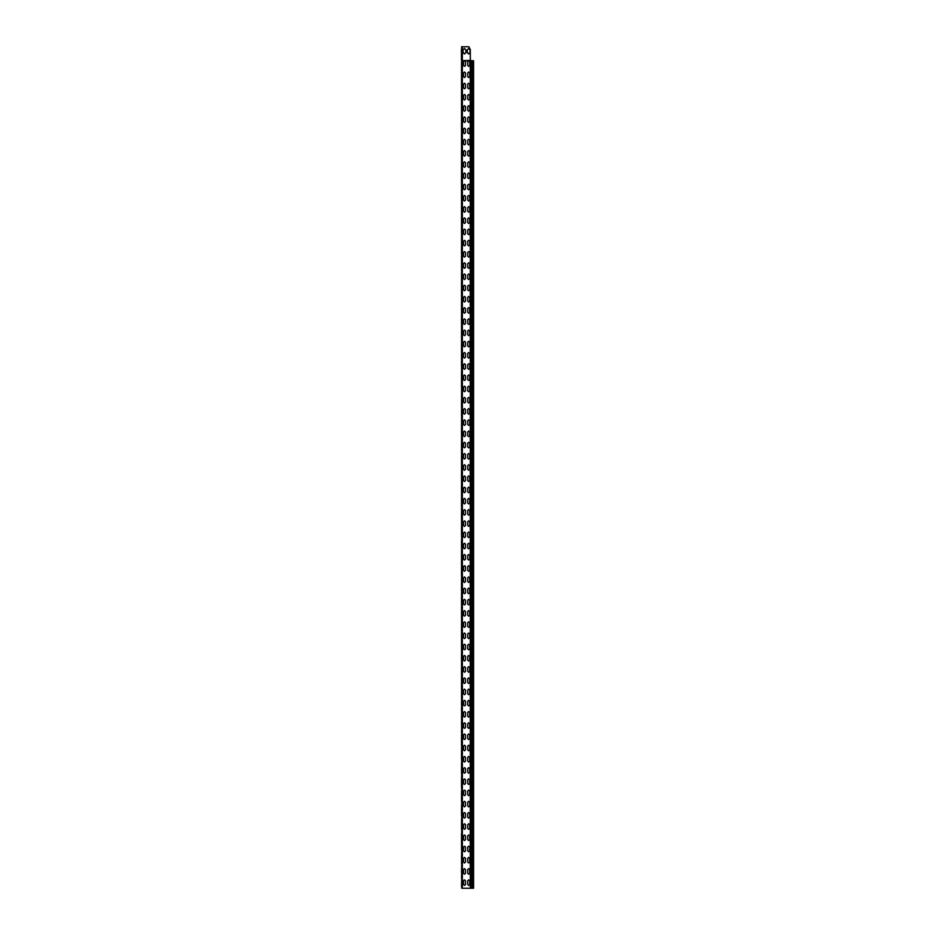 <?xml version="1.0" encoding="UTF-8"?>
<svg xmlns="http://www.w3.org/2000/svg" width="935" height="935" viewBox="0 0 935 935"><rect width="100%" height="100%" fill="white"/><g stroke="black" fill="none" stroke-linecap="round" stroke-linejoin="round"><path stroke-width="1.4" d="M461.469 60.611L470.352 60.378L470.352 888.25L461.82 888.25L461.586 63.299M461.82 884.744L461.586 624.299M461.586 848.699L461.586 835.656M461.586 829.625L461.586 821.631M461.586 815.601L461.586 807.606M461.586 801.576L461.586 793.581M461.586 787.551L461.586 779.556M461.586 773.525L461.586 765.531M461.586 759.5L461.586 751.506M461.586 745.476L461.586 737.481M461.586 689.375L461.586 681.381M461.586 675.351L461.586 667.356M461.586 661.326L461.586 653.331M461.586 647.301L461.586 639.306M461.586 633.275L461.586 625.281M461.586 619.25L461.586 610.274M461.82 618.269L461.586 611.256M461.586 605.226L461.586 596.25M461.82 604.244L461.586 597.231M461.586 591.2L461.586 582.225M461.82 590.219L461.586 583.206M461.586 577.175L461.586 554.174M461.82 576.194L461.586 569.181M461.82 562.169L461.82 566.598M461.82 548.144L461.586 540.149M461.586 535.1L461.586 526.125M461.82 534.119L461.586 527.106M461.586 521.075L461.586 512.1M461.82 520.094L461.586 513.081M461.586 507.05L461.586 498.075M461.82 506.069L461.586 499.056M461.586 493.025L461.586 484.05M461.82 492.044L461.586 485.031M461.586 479L461.586 470.024M461.82 478.019L461.586 471.006M461.586 464.975L461.586 456M461.82 463.994L461.586 456.981M461.586 450.95L461.586 441.975M461.82 449.969L461.586 442.956M461.586 436.925L461.586 427.95M461.82 435.944L461.586 428.931M461.82 421.919L461.586 413.925M461.82 407.894L461.586 399.899M461.82 393.869L461.586 385.875M461.586 380.825L461.586 371.85M461.82 379.844L461.586 372.831M461.586 366.8L461.586 357.825M461.82 365.819L461.586 358.806M461.586 352.775L461.586 343.8M461.82 351.794L461.586 344.781M461.586 338.75L461.586 329.774M461.82 337.769L461.586 330.756M461.586 324.725L461.586 315.75M461.82 323.744L461.586 316.731M461.586 310.7L461.586 301.725M461.82 309.719L461.586 302.706M461.586 296.675L461.586 273.674M461.82 295.694L461.586 288.681M461.586 282.65L461.586 274.656M461.82 267.644L461.586 259.649M461.82 253.619L461.586 245.624M461.82 239.594L461.586 231.599M461.586 226.55L461.586 217.575M461.82 225.569L461.586 218.556M461.586 212.525L461.586 203.549M461.82 211.544L461.586 204.531M461.586 198.5L461.586 189.524M461.82 197.519L461.586 190.506M461.586 184.476L461.586 175.499M461.82 183.494L461.586 176.481M461.586 170.451L461.586 161.474M461.82 169.469L461.586 162.456M461.586 156.425L461.586 147.45M461.82 155.444L461.586 148.431M461.586 142.4L461.586 133.424M461.82 141.419L461.586 134.406M461.82 127.394L461.586 119.399M461.586 129.591L461.586 120.381M461.82 120.381L461.586 105.374M461.82 134.406L461.586 62.084M461.586 86.3L461.82 75.723M461.586 72.276L461.633 59.548M461.399 49.274L461.633 59.852M461.633 47.977L461.633 50.256M461.399 50.256L461.399 58.251M461.551 65.263L461.551 66.443M470.352 60.494L473.472 60.775M473.472 888.25L470.352 888.25M462.381 46.75L462.381 60.658L461.761 60.658L461.633 46.75L468.949 46.75L470.352 49.555L470.352 60.378L470.352 49.555M461.82 877.731L461.586 884.744M461.82 870.719L461.586 877.731M461.586 886.941L461.82 875.148M461.82 863.706L461.586 870.719M461.82 856.694L461.586 863.706M461.586 872.916L461.82 861.123M461.82 849.681L461.586 856.694M461.82 842.669L461.586 849.681M461.586 858.891L461.82 847.098M461.82 835.656L461.82 833.073M461.586 844.866L461.586 833.459M461.82 821.631L461.82 819.048M461.82 828.644L461.586 819.434M461.82 807.606L461.82 805.023M461.82 814.619L461.586 805.409M461.82 793.581L461.82 790.998M461.82 800.594L461.586 791.384M461.82 779.556L461.82 776.973M461.82 786.569L461.586 777.359M461.82 765.531L461.82 762.948M461.82 772.544L461.586 763.334M461.82 751.506L461.82 748.923M461.82 758.519L461.586 749.309M461.82 737.481L461.82 734.898M461.82 744.494L461.586 735.284M461.586 732.666L461.586 730.469M461.82 730.469L461.586 723.456M461.82 723.456L461.82 720.873M461.82 733.052L461.586 721.259M461.586 718.641L461.586 716.444M461.82 716.444L461.586 709.431M461.82 709.431L461.82 706.848M461.82 719.027L461.586 707.234M461.586 704.616L461.586 702.419M461.82 702.419L461.586 695.406M461.82 695.406L461.82 692.823M461.82 705.002L461.586 693.209M461.82 681.381L461.82 678.798M461.82 688.394L461.586 679.184M461.82 667.356L461.82 664.773M461.82 674.369L461.586 665.159M461.82 653.331L461.82 650.748M461.82 660.344L461.586 651.134M461.82 639.306L461.82 636.723M461.82 646.319L461.586 637.109M461.82 625.281L461.82 622.698M461.82 632.294L461.586 620.466M461.82 611.256L461.82 608.673M461.82 620.852L461.586 606.441M461.82 597.231L461.82 594.648M461.82 606.827L461.586 592.416M461.82 583.206L461.82 580.623M461.82 592.802L461.586 578.391M461.82 569.181L461.82 552.573M461.82 578.777L461.82 564.752M461.82 555.156L461.586 562.169M461.82 541.131L461.586 555.156M461.586 541.131L461.586 548.144M461.82 527.106L461.82 524.523M461.82 536.702L461.586 522.291M461.82 513.081L461.82 510.498M461.82 522.677L461.586 508.266M461.82 499.056L461.82 496.473M461.82 508.652L461.586 494.241M461.82 485.031L461.82 482.448M461.82 494.627L461.586 480.216M461.82 471.006L461.82 468.423M461.82 480.602L461.586 466.191M461.82 456.981L461.82 454.398M461.82 466.577L461.586 452.166M461.82 442.956L461.82 440.373M461.82 452.552L461.586 438.141M461.82 428.931L461.82 426.348M461.82 438.527L461.586 424.116M461.82 414.906L461.586 421.919M461.82 400.881L461.586 414.906M461.82 424.502L461.82 412.323M461.586 400.881L461.586 407.894M461.82 386.856L461.586 393.869M461.82 372.831L461.586 386.856M461.82 396.452L461.82 384.273M461.82 370.248L461.586 368.016M461.82 358.806L461.82 356.223M461.82 368.402L461.586 353.991M461.82 344.781L461.82 342.198M461.82 354.377L461.586 339.966M461.82 330.756L461.82 328.173M461.82 340.352L461.586 325.941M461.82 316.731L461.82 314.148M461.82 326.327L461.586 311.916M461.82 302.706L461.82 300.123M461.82 312.302L461.586 297.891M461.82 288.681L461.82 286.098M461.82 298.277L461.82 272.073M461.82 274.656L461.586 269.841M461.82 281.669L461.82 284.252M461.82 260.631L461.586 267.644M461.82 246.606L461.586 260.631M461.82 270.227L461.82 258.048M461.586 246.606L461.586 253.619M461.82 232.581L461.586 239.594M461.82 218.556L461.586 232.581M461.82 242.177L461.82 229.998M461.82 215.973L461.586 213.741M461.82 204.531L461.82 201.948M461.82 214.127L461.586 199.716M461.82 190.506L461.82 187.923M461.82 200.102L461.586 185.691M461.82 176.481L461.82 173.898M461.82 186.077L461.586 171.666M461.82 162.456L461.82 159.873M461.82 172.052L461.586 157.641M461.82 148.431L461.82 145.848M461.82 158.027L461.586 143.616M461.82 144.002L461.82 131.823M461.586 115.566L461.82 103.773M461.586 101.541L461.586 99.344M461.82 92.331L461.82 89.748M461.82 99.344L461.82 101.927M461.82 78.306L461.82 85.319M461.82 64.281L461.82 71.294M461.399 57.269L461.598 47.755L461.656 61.897M461.633 57.269L461.399 59.466M470.504 60.752L462.381 60.658L464.485 60.775L465.466 61.757L465.466 65.403L464.485 66.385L463.503 65.403L463.503 61.757L464.485 60.775L465.466 61.757M461.761 60.658L462.381 60.775L462.381 888.25M463.503 880.817L464.485 879.835L465.466 880.817L465.466 884.463L464.485 885.445L463.503 884.463L463.503 880.817L464.485 879.835L465.466 880.817M467.71 880.817L468.692 879.835L469.674 880.817L469.674 884.463L468.692 885.445L467.71 884.463L467.71 880.817L468.692 879.835L469.674 880.817M469.674 884.463L468.692 885.445L467.71 884.463M465.466 884.463L464.485 885.445L463.503 884.463M463.503 869.597L464.485 868.615L465.466 869.597L465.466 873.243L464.485 874.225L463.503 873.243L463.503 869.597L464.485 868.615L465.466 869.597M467.71 869.597L468.692 868.615L469.674 869.597L469.674 873.243L468.692 874.225L467.71 873.243L467.71 869.597L468.692 868.615L469.674 869.597M469.674 873.243L468.692 874.225L467.71 873.243M465.466 873.243L464.485 874.225L463.503 873.243M463.503 858.377L464.485 857.395L465.466 858.377L465.466 862.023L464.485 863.005L463.503 862.023L463.503 858.377L464.485 857.395L465.466 858.377M467.71 858.377L468.692 857.395L469.674 858.377L469.674 862.023L468.692 863.005L467.71 862.023L467.71 858.377L468.692 857.395L469.674 858.377M469.674 862.023L468.692 863.005L467.71 862.023M465.466 862.023L464.485 863.005L463.503 862.023M463.503 847.157L464.485 846.175L465.466 847.157L465.466 850.803L464.485 851.785L463.503 850.803L463.503 847.157L464.485 846.175L465.466 847.157M467.71 847.157L468.692 846.175L469.674 847.157L469.674 850.803L468.692 851.785L467.71 850.803L467.71 847.157L468.692 846.175L469.674 847.157M469.674 850.803L468.692 851.785L467.71 850.803M465.466 850.803L464.485 851.785L463.503 850.803M463.503 835.937L464.485 834.955L465.466 835.937L465.466 839.583L464.485 840.565L463.503 839.583L463.503 835.937L464.485 834.955L465.466 835.937M467.71 835.937L468.692 834.955L469.674 835.937L469.674 839.583L468.692 840.565L467.71 839.583L467.71 835.937L468.692 834.955L469.674 835.937M469.674 839.583L468.692 840.565L467.71 839.583M465.466 839.583L464.485 840.565L463.503 839.583M463.503 824.717L464.485 823.735L465.466 824.717L465.466 828.363L464.485 829.345L463.503 828.363L463.503 824.717L464.485 823.735L465.466 824.717M467.71 824.717L468.692 823.735L469.674 824.717L469.674 828.363L468.692 829.345L467.71 828.363L467.71 824.717L468.692 823.735L469.674 824.717M469.674 828.363L468.692 829.345L467.71 828.363M465.466 828.363L464.485 829.345L463.503 828.363M463.503 813.497L464.485 812.515L465.466 813.497L465.466 817.143L464.485 818.125L463.503 817.143L463.503 813.497L464.485 812.515L465.466 813.497M467.71 813.497L468.692 812.515L469.674 813.497L469.674 817.143L468.692 818.125L467.71 817.143L467.71 813.497L468.692 812.515L469.674 813.497M469.674 817.143L468.692 818.125L467.71 817.143M465.466 817.143L464.485 818.125L463.503 817.143M463.503 802.277L464.485 801.295L465.466 802.277L465.466 805.923L464.485 806.905L463.503 805.923L463.503 802.277L464.485 801.295L465.466 802.277M467.71 802.277L468.692 801.295L469.674 802.277L469.674 805.923L468.692 806.905L467.71 805.923L467.71 802.277L468.692 801.295L469.674 802.277M469.674 805.923L468.692 806.905L467.71 805.923M465.466 805.923L464.485 806.905L463.503 805.923M463.503 791.057L464.485 790.075L465.466 791.057L465.466 794.703L464.485 795.685L463.503 794.703L463.503 791.057L464.485 790.075L465.466 791.057M467.71 791.057L468.692 790.075L469.674 791.057L469.674 794.703L468.692 795.685L467.71 794.703L467.71 791.057L468.692 790.075L469.674 791.057M469.674 794.703L468.692 795.685L467.71 794.703M465.466 794.703L464.485 795.685L463.503 794.703M463.503 779.837L464.485 778.855L465.466 779.837L465.466 783.483L464.485 784.465L463.503 783.483L463.503 779.837L464.485 778.855L465.466 779.837M467.71 779.837L468.692 778.855L469.674 779.837L469.674 783.483L468.692 784.465L467.71 783.483L467.71 779.837L468.692 778.855L469.674 779.837M469.674 783.483L468.692 784.465L467.71 783.483M465.466 783.483L464.485 784.465L463.503 783.483M463.503 768.617L464.485 767.635L465.466 768.617L465.466 772.263L464.485 773.245L463.503 772.263L463.503 768.617L464.485 767.635L465.466 768.617M467.71 768.617L468.692 767.635L469.674 768.617L469.674 772.263L468.692 773.245L467.71 772.263L467.71 768.617L468.692 767.635L469.674 768.617M469.674 772.263L468.692 773.245L467.71 772.263M465.466 772.263L464.485 773.245L463.503 772.263M463.503 757.397L464.485 756.415L465.466 757.397L465.466 761.043L464.485 762.025L463.503 761.043L463.503 757.397L464.485 756.415L465.466 757.397M467.71 757.397L468.692 756.415L469.674 757.397L469.674 761.043L468.692 762.025L467.71 761.043L467.71 757.397L468.692 756.415L469.674 757.397M469.674 761.043L468.692 762.025L467.71 761.043M465.466 761.043L464.485 762.025L463.503 761.043M463.503 746.177L464.485 745.195L465.466 746.177L465.466 749.823L464.485 750.805L463.503 749.823L463.503 746.177L464.485 745.195L465.466 746.177M467.71 746.177L468.692 745.195L469.674 746.177L469.674 749.823L468.692 750.805L467.71 749.823L467.71 746.177L468.692 745.195L469.674 746.177M469.674 749.823L468.692 750.805L467.71 749.823M465.466 749.823L464.485 750.805L463.503 749.823M463.503 734.957L464.485 733.975L465.466 734.957L465.466 738.603L464.485 739.585L463.503 738.603L463.503 734.957L464.485 733.975L465.466 734.957M467.71 734.957L468.692 733.975L469.674 734.957L469.674 738.603L468.692 739.585L467.71 738.603L467.71 734.957L468.692 733.975L469.674 734.957M469.674 738.603L468.692 739.585L467.71 738.603M465.466 738.603L464.485 739.585L463.503 738.603M463.503 723.737L464.485 722.755L465.466 723.737L465.466 727.383L464.485 728.365L463.503 727.383L463.503 723.737L464.485 722.755L465.466 723.737M467.71 723.737L468.692 722.755L469.674 723.737L469.674 727.383L468.692 728.365L467.71 727.383L467.71 723.737L468.692 722.755L469.674 723.737M469.674 727.383L468.692 728.365L467.71 727.383M465.466 727.383L464.485 728.365L463.503 727.383M463.503 712.517L464.485 711.535L465.466 712.517L465.466 716.163L464.485 717.145L463.503 716.163L463.503 712.517L464.485 711.535L465.466 712.517M467.71 712.517L468.692 711.535L469.674 712.517L469.674 716.163L468.692 717.145L467.71 716.163L467.71 712.517L468.692 711.535L469.674 712.517M469.674 716.163L468.692 717.145L467.71 716.163M465.466 716.163L464.485 717.145L463.503 716.163M463.503 701.297L464.485 700.315L465.466 701.297L465.466 704.943L464.485 705.925L463.503 704.943L463.503 701.297L464.485 700.315L465.466 701.297M467.71 701.297L468.692 700.315L469.674 701.297L469.674 704.943L468.692 705.925L467.71 704.943L467.71 701.297L468.692 700.315L469.674 701.297M469.674 704.943L468.692 705.925L467.71 704.943M465.466 704.943L464.485 705.925L463.503 704.943M463.503 690.077L464.485 689.095L465.466 690.077L465.466 693.723L464.485 694.705L463.503 693.723L463.503 690.077L464.485 689.095L465.466 690.077M467.71 690.077L468.692 689.095L469.674 690.077L469.674 693.723L468.692 694.705L467.71 693.723L467.71 690.077L468.692 689.095L469.674 690.077M469.674 693.723L468.692 694.705L467.71 693.723M465.466 693.723L464.485 694.705L463.503 693.723M463.503 678.857L464.485 677.875L465.466 678.857L465.466 682.503L464.485 683.485L463.503 682.503L463.503 678.857L464.485 677.875L465.466 678.857M467.71 678.857L468.692 677.875L469.674 678.857L469.674 682.503L468.692 683.485L467.71 682.503L467.71 678.857L468.692 677.875L469.674 678.857M469.674 682.503L468.692 683.485L467.71 682.503M465.466 682.503L464.485 683.485L463.503 682.503M463.503 667.637L464.485 666.655L465.466 667.637L465.466 671.283L464.485 672.265L463.503 671.283L463.503 667.637L464.485 666.655L465.466 667.637M467.71 667.637L468.692 666.655L469.674 667.637L469.674 671.283L468.692 672.265L467.71 671.283L467.71 667.637L468.692 666.655L469.674 667.637M469.674 671.283L468.692 672.265L467.71 671.283M465.466 671.283L464.485 672.265L463.503 671.283M463.503 656.417L464.485 655.435L465.466 656.417L465.466 660.063L464.485 661.045L463.503 660.063L463.503 656.417L464.485 655.435L465.466 656.417M467.71 656.417L468.692 655.435L469.674 656.417L469.674 660.063L468.692 661.045L467.71 660.063L467.71 656.417L468.692 655.435L469.674 656.417M469.674 660.063L468.692 661.045L467.71 660.063M465.466 660.063L464.485 661.045L463.503 660.063M463.503 645.197L464.485 644.215L465.466 645.197L465.466 648.843L464.485 649.825L463.503 648.843L463.503 645.197L464.485 644.215L465.466 645.197M467.71 645.197L468.692 644.215L469.674 645.197L469.674 648.843L468.692 649.825L467.71 648.843L467.71 645.197L468.692 644.215L469.674 645.197M469.674 648.843L468.692 649.825L467.71 648.843M465.466 648.843L464.485 649.825L463.503 648.843M463.503 633.977L464.485 632.995L465.466 633.977L465.466 637.623L464.485 638.605L463.503 637.623L463.503 633.977L464.485 632.995L465.466 633.977M467.71 633.977L468.692 632.995L469.674 633.977L469.674 637.623L468.692 638.605L467.71 637.623L467.71 633.977L468.692 632.995L469.674 633.977M469.674 637.623L468.692 638.605L467.71 637.623M465.466 637.623L464.485 638.605L463.503 637.623M463.503 622.757L464.485 621.775L465.466 622.757L465.466 626.403L464.485 627.385L463.503 626.403L463.503 622.757L464.485 621.775L465.466 622.757M467.71 622.757L468.692 621.775L469.674 622.757L469.674 626.403L468.692 627.385L467.71 626.403L467.71 622.757L468.692 621.775L469.674 622.757M469.674 626.403L468.692 627.385L467.71 626.403M465.466 626.403L464.485 627.385L463.503 626.403M463.503 611.537L464.485 610.555L465.466 611.537L465.466 615.183L464.485 616.165L463.503 615.183L463.503 611.537L464.485 610.555L465.466 611.537M467.71 611.537L468.692 610.555L469.674 611.537L469.674 615.183L468.692 616.165L467.71 615.183L467.71 611.537L468.692 610.555L469.674 611.537M469.674 615.183L468.692 616.165L467.71 615.183M465.466 615.183L464.485 616.165L463.503 615.183M463.503 600.317L464.485 599.335L465.466 600.317L465.466 603.963L464.485 604.945L463.503 603.963L463.503 600.317L464.485 599.335L465.466 600.317M467.71 600.317L468.692 599.335L469.674 600.317L469.674 603.963L468.692 604.945L467.71 603.963L467.71 600.317L468.692 599.335L469.674 600.317M469.674 603.963L468.692 604.945L467.71 603.963M465.466 603.963L464.485 604.945L463.503 603.963M463.503 589.097L464.485 588.115L465.466 589.097L465.466 592.743L464.485 593.725L463.503 592.743L463.503 589.097L464.485 588.115L465.466 589.097M467.71 589.097L468.692 588.115L469.674 589.097L469.674 592.743L468.692 593.725L467.71 592.743L467.71 589.097L468.692 588.115L469.674 589.097M469.674 592.743L468.692 593.725L467.71 592.743M465.466 592.743L464.485 593.725L463.503 592.743M463.503 577.877L464.485 576.895L465.466 577.877L465.466 581.523L464.485 582.505L463.503 581.523L463.503 577.877L464.485 576.895L465.466 577.877M467.71 577.877L468.692 576.895L469.674 577.877L469.674 581.523L468.692 582.505L467.71 581.523L467.71 577.877L468.692 576.895L469.674 577.877M469.674 581.523L468.692 582.505L467.71 581.523M465.466 581.523L464.485 582.505L463.503 581.523M463.503 566.657L464.485 565.675L465.466 566.657L465.466 570.303L464.485 571.285L463.503 570.303L463.503 566.657L464.485 565.675L465.466 566.657M467.71 566.657L468.692 565.675L469.674 566.657L469.674 570.303L468.692 571.285L467.71 570.303L467.71 566.657L468.692 565.675L469.674 566.657M469.674 570.303L468.692 571.285L467.71 570.303M465.466 570.303L464.485 571.285L463.503 570.303M463.503 555.437L464.485 554.455L465.466 555.437L465.466 559.083L464.485 560.065L463.503 559.083L463.503 555.437L464.485 554.455L465.466 555.437M467.71 555.437L468.692 554.455L469.674 555.437L469.674 559.083L468.692 560.065L467.71 559.083L467.71 555.437L468.692 554.455L469.674 555.437M469.674 559.083L468.692 560.065L467.71 559.083M465.466 559.083L464.485 560.065L463.503 559.083M463.503 544.217L464.485 543.235L465.466 544.217L465.466 547.863L464.485 548.845L463.503 547.863L463.503 544.217L464.485 543.235L465.466 544.217M467.71 544.217L468.692 543.235L469.674 544.217L469.674 547.863L468.692 548.845L467.71 547.863L467.71 544.217L468.692 543.235L469.674 544.217M469.674 547.863L468.692 548.845L467.71 547.863M465.466 547.863L464.485 548.845L463.503 547.863M463.503 532.997L464.485 532.015L465.466 532.997L465.466 536.643L464.485 537.625L463.503 536.643L463.503 532.997L464.485 532.015L465.466 532.997M467.71 532.997L468.692 532.015L469.674 532.997L469.674 536.643L468.692 537.625L467.71 536.643L467.71 532.997L468.692 532.015L469.674 532.997M469.674 536.643L468.692 537.625L467.71 536.643M465.466 536.643L464.485 537.625L463.503 536.643M463.503 521.777L464.485 520.795L465.466 521.777L465.466 525.423L464.485 526.405L463.503 525.423L463.503 521.777L464.485 520.795L465.466 521.777M467.71 521.777L468.692 520.795L469.674 521.777L469.674 525.423L468.692 526.405L467.71 525.423L467.71 521.777L468.692 520.795L469.674 521.777M469.674 525.423L468.692 526.405L467.71 525.423M465.466 525.423L464.485 526.405L463.503 525.423M463.503 510.557L464.485 509.575L465.466 510.557L465.466 514.203L464.485 515.185L463.503 514.203L463.503 510.557L464.485 509.575L465.466 510.557M467.71 510.557L468.692 509.575L469.674 510.557L469.674 514.203L468.692 515.185L467.71 514.203L467.71 510.557L468.692 509.575L469.674 510.557M469.674 514.203L468.692 515.185L467.71 514.203M465.466 514.203L464.485 515.185L463.503 514.203M463.503 499.337L464.485 498.355L465.466 499.337L465.466 502.983L464.485 503.965L463.503 502.983L463.503 499.337L464.485 498.355L465.466 499.337M467.71 499.337L468.692 498.355L469.674 499.337L469.674 502.983L468.692 503.965L467.71 502.983L467.71 499.337L468.692 498.355L469.674 499.337M469.674 502.983L468.692 503.965L467.71 502.983M465.466 502.983L464.485 503.965L463.503 502.983M463.503 488.117L464.485 487.135L465.466 488.117L465.466 491.763L464.485 492.745L463.503 491.763L463.503 488.117L464.485 487.135L465.466 488.117M467.71 488.117L468.692 487.135L469.674 488.117L469.674 491.763L468.692 492.745L467.71 491.763L467.71 488.117L468.692 487.135L469.674 488.117M469.674 491.763L468.692 492.745L467.71 491.763M465.466 491.763L464.485 492.745L463.503 491.763M463.503 476.897L464.485 475.915L465.466 476.897L465.466 480.543L464.485 481.525L463.503 480.543L463.503 476.897L464.485 475.915L465.466 476.897M467.71 476.897L468.692 475.915L469.674 476.897L469.674 480.543L468.692 481.525L467.71 480.543L467.71 476.897L468.692 475.915L469.674 476.897M469.674 480.543L468.692 481.525L467.71 480.543M465.466 480.543L464.485 481.525L463.503 480.543M463.503 465.677L464.485 464.695L465.466 465.677L465.466 469.323L464.485 470.305L463.503 469.323L463.503 465.677L464.485 464.695L465.466 465.677M467.71 465.677L468.692 464.695L469.674 465.677L469.674 469.323L468.692 470.305L467.71 469.323L467.71 465.677L468.692 464.695L469.674 465.677M469.674 469.323L468.692 470.305L467.71 469.323M465.466 469.323L464.485 470.305L463.503 469.323M463.503 454.457L464.485 453.475L465.466 454.457L465.466 458.103L464.485 459.085L463.503 458.103L463.503 454.457L464.485 453.475L465.466 454.457M467.71 454.457L468.692 453.475L469.674 454.457L469.674 458.103L468.692 459.085L467.71 458.103L467.71 454.457L468.692 453.475L469.674 454.457M469.674 458.103L468.692 459.085L467.71 458.103M465.466 458.103L464.485 459.085L463.503 458.103M463.503 443.237L464.485 442.255L465.466 443.237L465.466 446.883L464.485 447.865L463.503 446.883L463.503 443.237L464.485 442.255L465.466 443.237M467.71 443.237L468.692 442.255L469.674 443.237L469.674 446.883L468.692 447.865L467.71 446.883L467.71 443.237L468.692 442.255L469.674 443.237M469.674 446.883L468.692 447.865L467.71 446.883M465.466 446.883L464.485 447.865L463.503 446.883M463.503 432.017L464.485 431.035L465.466 432.017L465.466 435.663L464.485 436.645L463.503 435.663L463.503 432.017L464.485 431.035L465.466 432.017M467.71 432.017L468.692 431.035L469.674 432.017L469.674 435.663L468.692 436.645L467.71 435.663L467.71 432.017L468.692 431.035L469.674 432.017M469.674 435.663L468.692 436.645L467.71 435.663M465.466 435.663L464.485 436.645L463.503 435.663M463.503 420.797L464.485 419.815L465.466 420.797L465.466 424.443L464.485 425.425L463.503 424.443L463.503 420.797L464.485 419.815L465.466 420.797M467.71 420.797L468.692 419.815L469.674 420.797L469.674 424.443L468.692 425.425L467.71 424.443L467.71 420.797L468.692 419.815L469.674 420.797M469.674 424.443L468.692 425.425L467.71 424.443M465.466 424.443L464.485 425.425L463.503 424.443M463.503 409.577L464.485 408.595L465.466 409.577L465.466 413.223L464.485 414.205L463.503 413.223L463.503 409.577L464.485 408.595L465.466 409.577M467.71 409.577L468.692 408.595L469.674 409.577L469.674 413.223L468.692 414.205L467.71 413.223L467.71 409.577L468.692 408.595L469.674 409.577M469.674 413.223L468.692 414.205L467.71 413.223M465.466 413.223L464.485 414.205L463.503 413.223M463.503 398.357L464.485 397.375L465.466 398.357L465.466 402.003L464.485 402.985L463.503 402.003L463.503 398.357L464.485 397.375L465.466 398.357M467.71 398.357L468.692 397.375L469.674 398.357L469.674 402.003L468.692 402.985L467.71 402.003L467.71 398.357L468.692 397.375L469.674 398.357M469.674 402.003L468.692 402.985L467.71 402.003M465.466 402.003L464.485 402.985L463.503 402.003M463.503 387.137L464.485 386.155L465.466 387.137L465.466 390.783L464.485 391.765L463.503 390.783L463.503 387.137L464.485 386.155L465.466 387.137M467.71 387.137L468.692 386.155L469.674 387.137L469.674 390.783L468.692 391.765L467.71 390.783L467.71 387.137L468.692 386.155L469.674 387.137M469.674 390.783L468.692 391.765L467.71 390.783M465.466 390.783L464.485 391.765L463.503 390.783M463.503 375.917L464.485 374.935L465.466 375.917L465.466 379.563L464.485 380.545L463.503 379.563L463.503 375.917L464.485 374.935L465.466 375.917M467.71 375.917L468.692 374.935L469.674 375.917L469.674 379.563L468.692 380.545L467.71 379.563L467.71 375.917L468.692 374.935L469.674 375.917M469.674 379.563L468.692 380.545L467.71 379.563M465.466 379.563L464.485 380.545L463.503 379.563M463.503 364.697L464.485 363.715L465.466 364.697L465.466 368.343L464.485 369.325L463.503 368.343L463.503 364.697L464.485 363.715L465.466 364.697M467.71 364.697L468.692 363.715L469.674 364.697L469.674 368.343L468.692 369.325L467.71 368.343L467.71 364.697L468.692 363.715L469.674 364.697M469.674 368.343L468.692 369.325L467.71 368.343M465.466 368.343L464.485 369.325L463.503 368.343M463.503 353.477L464.485 352.495L465.466 353.477L465.466 357.123L464.485 358.105L463.503 357.123L463.503 353.477L464.485 352.495L465.466 353.477M467.71 353.477L468.692 352.495L469.674 353.477L469.674 357.123L468.692 358.105L467.71 357.123L467.71 353.477L468.692 352.495L469.674 353.477M469.674 357.123L468.692 358.105L467.71 357.123M465.466 357.123L464.485 358.105L463.503 357.123M463.503 342.257L464.485 341.275L465.466 342.257L465.466 345.903L464.485 346.885L463.503 345.903L463.503 342.257L464.485 341.275L465.466 342.257M467.71 342.257L468.692 341.275L469.674 342.257L469.674 345.903L468.692 346.885L467.71 345.903L467.71 342.257L468.692 341.275L469.674 342.257M469.674 345.903L468.692 346.885L467.71 345.903M465.466 345.903L464.485 346.885L463.503 345.903M463.503 331.037L464.485 330.055L465.466 331.037L465.466 334.683L464.485 335.665L463.503 334.683L463.503 331.037L464.485 330.055L465.466 331.037M467.71 331.037L468.692 330.055L469.674 331.037L469.674 334.683L468.692 335.665L467.71 334.683L467.71 331.037L468.692 330.055L469.674 331.037M469.674 334.683L468.692 335.665L467.71 334.683M465.466 334.683L464.485 335.665L463.503 334.683M463.503 319.817L464.485 318.835L465.466 319.817L465.466 323.463L464.485 324.445L463.503 323.463L463.503 319.817L464.485 318.835L465.466 319.817M467.71 319.817L468.692 318.835L469.674 319.817L469.674 323.463L468.692 324.445L467.71 323.463L467.71 319.817L468.692 318.835L469.674 319.817M469.674 323.463L468.692 324.445L467.71 323.463M465.466 323.463L464.485 324.445L463.503 323.463M463.503 308.597L464.485 307.615L465.466 308.597L465.466 312.243L464.485 313.225L463.503 312.243L463.503 308.597L464.485 307.615L465.466 308.597M467.71 308.597L468.692 307.615L469.674 308.597L469.674 312.243L468.692 313.225L467.71 312.243L467.71 308.597L468.692 307.615L469.674 308.597M469.674 312.243L468.692 313.225L467.71 312.243M465.466 312.243L464.485 313.225L463.503 312.243M463.503 297.377L464.485 296.395L465.466 297.377L465.466 301.023L464.485 302.005L463.503 301.023L463.503 297.377L464.485 296.395L465.466 297.377M467.71 297.377L468.692 296.395L469.674 297.377L469.674 301.023L468.692 302.005L467.71 301.023L467.71 297.377L468.692 296.395L469.674 297.377M469.674 301.023L468.692 302.005L467.71 301.023M465.466 301.023L464.485 302.005L463.503 301.023M463.503 286.157L464.485 285.175L465.466 286.157L465.466 289.803L464.485 290.785L463.503 289.803L463.503 286.157L464.485 285.175L465.466 286.157M467.71 286.157L468.692 285.175L469.674 286.157L469.674 289.803L468.692 290.785L467.71 289.803L467.71 286.157L468.692 285.175L469.674 286.157M469.674 289.803L468.692 290.785L467.71 289.803M465.466 289.803L464.485 290.785L463.503 289.803M463.503 274.937L464.485 273.955L465.466 274.937L465.466 278.583L464.485 279.565L463.503 278.583L463.503 274.937L464.485 273.955L465.466 274.937M467.71 274.937L468.692 273.955L469.674 274.937L469.674 278.583L468.692 279.565L467.71 278.583L467.71 274.937L468.692 273.955L469.674 274.937M469.674 278.583L468.692 279.565L467.71 278.583M465.466 278.583L464.485 279.565L463.503 278.583M463.503 263.717L464.485 262.735L465.466 263.717L465.466 267.363L464.485 268.345L463.503 267.363L463.503 263.717L464.485 262.735L465.466 263.717M467.71 263.717L468.692 262.735L469.674 263.717L469.674 267.363L468.692 268.345L467.71 267.363L467.71 263.717L468.692 262.735L469.674 263.717M469.674 267.363L468.692 268.345L467.71 267.363M465.466 267.363L464.485 268.345L463.503 267.363M463.503 252.497L464.485 251.515L465.466 252.497L465.466 256.143L464.485 257.125L463.503 256.143L463.503 252.497L464.485 251.515L465.466 252.497M467.71 252.497L468.692 251.515L469.674 252.497L469.674 256.143L468.692 257.125L467.71 256.143L467.71 252.497L468.692 251.515L469.674 252.497M469.674 256.143L468.692 257.125L467.71 256.143M465.466 256.143L464.485 257.125L463.503 256.143M463.503 241.277L464.485 240.295L465.466 241.277L465.466 244.923L464.485 245.905L463.503 244.923L463.503 241.277L464.485 240.295L465.466 241.277M467.71 241.277L468.692 240.295L469.674 241.277L469.674 244.923L468.692 245.905L467.71 244.923L467.71 241.277L468.692 240.295L469.674 241.277M469.674 244.923L468.692 245.905L467.71 244.923M465.466 244.923L464.485 245.905L463.503 244.923M463.503 230.057L464.485 229.075L465.466 230.057L465.466 233.703L464.485 234.685L463.503 233.703L463.503 230.057L464.485 229.075L465.466 230.057M467.71 230.057L468.692 229.075L469.674 230.057L469.674 233.703L468.692 234.685L467.71 233.703L467.71 230.057L468.692 229.075L469.674 230.057M469.674 233.703L468.692 234.685L467.71 233.703M465.466 233.703L464.485 234.685L463.503 233.703M463.503 218.837L464.485 217.855L465.466 218.837L465.466 222.483L464.485 223.465L463.503 222.483L463.503 218.837L464.485 217.855L465.466 218.837M467.71 218.837L468.692 217.855L469.674 218.837L469.674 222.483L468.692 223.465L467.71 222.483L467.71 218.837L468.692 217.855L469.674 218.837M469.674 222.483L468.692 223.465L467.71 222.483M465.466 222.483L464.485 223.465L463.503 222.483M463.503 207.617L464.485 206.635L465.466 207.617L465.466 211.263L464.485 212.245L463.503 211.263L463.503 207.617L464.485 206.635L465.466 207.617M467.71 207.617L468.692 206.635L469.674 207.617L469.674 211.263L468.692 212.245L467.71 211.263L467.71 207.617L468.692 206.635L469.674 207.617M469.674 211.263L468.692 212.245L467.71 211.263M465.466 211.263L464.485 212.245L463.503 211.263M463.503 196.397L464.485 195.415L465.466 196.397L465.466 200.043L464.485 201.025L463.503 200.043L463.503 196.397L464.485 195.415L465.466 196.397M467.71 196.397L468.692 195.415L469.674 196.397L469.674 200.043L468.692 201.025L467.71 200.043L467.71 196.397L468.692 195.415L469.674 196.397M469.674 200.043L468.692 201.025L467.71 200.043M465.466 200.043L464.485 201.025L463.503 200.043M463.503 185.177L464.485 184.195L465.466 185.177L465.466 188.823L464.485 189.805L463.503 188.823L463.503 185.177L464.485 184.195L465.466 185.177M467.71 185.177L468.692 184.195L469.674 185.177L469.674 188.823L468.692 189.805L467.71 188.823L467.71 185.177L468.692 184.195L469.674 185.177M469.674 188.823L468.692 189.805L467.71 188.823M465.466 188.823L464.485 189.805L463.503 188.823M463.503 173.957L464.485 172.975L465.466 173.957L465.466 177.603L464.485 178.585L463.503 177.603L463.503 173.957L464.485 172.975L465.466 173.957M467.71 173.957L468.692 172.975L469.674 173.957L469.674 177.603L468.692 178.585L467.71 177.603L467.71 173.957L468.692 172.975L469.674 173.957M469.674 177.603L468.692 178.585L467.71 177.603M465.466 177.603L464.485 178.585L463.503 177.603M463.503 162.737L464.485 161.755L465.466 162.737L465.466 166.383L464.485 167.365L463.503 166.383L463.503 162.737L464.485 161.755L465.466 162.737M467.71 162.737L468.692 161.755L469.674 162.737L469.674 166.383L468.692 167.365L467.71 166.383L467.71 162.737L468.692 161.755L469.674 162.737M469.674 166.383L468.692 167.365L467.71 166.383M465.466 166.383L464.485 167.365L463.503 166.383M463.503 151.517L464.485 150.535L465.466 151.517L465.466 155.163L464.485 156.145L463.503 155.163L463.503 151.517L464.485 150.535L465.466 151.517M467.71 151.517L468.692 150.535L469.674 151.517L469.674 155.163L468.692 156.145L467.71 155.163L467.71 151.517L468.692 150.535L469.674 151.517M469.674 155.163L468.692 156.145L467.71 155.163M465.466 155.163L464.485 156.145L463.503 155.163M463.503 140.297L464.485 139.315L465.466 140.297L465.466 143.943L464.485 144.925L463.503 143.943L463.503 140.297L464.485 139.315L465.466 140.297M467.71 140.297L468.692 139.315L469.674 140.297L469.674 143.943L468.692 144.925L467.71 143.943L467.71 140.297L468.692 139.315L469.674 140.297M469.674 143.943L468.692 144.925L467.71 143.943M465.466 143.943L464.485 144.925L463.503 143.943M463.503 129.077L464.485 128.095L465.466 129.077L465.466 132.723L464.485 133.705L463.503 132.723L463.503 129.077L464.485 128.095L465.466 129.077M467.71 129.077L468.692 128.095L469.674 129.077L469.674 132.723L468.692 133.705L467.71 132.723L467.71 129.077L468.692 128.095L469.674 129.077M469.674 132.723L468.692 133.705L467.71 132.723M465.466 132.723L464.485 133.705L463.503 132.723M463.503 117.857L464.485 116.875L465.466 117.857L465.466 121.503L464.485 122.485L463.503 121.503L463.503 117.857L464.485 116.875L465.466 117.857M467.71 117.857L468.692 116.875L469.674 117.857L469.674 121.503L468.692 122.485L467.71 121.503L467.71 117.857L468.692 116.875L469.674 117.857M469.674 121.503L468.692 122.485L467.71 121.503M465.466 121.503L464.485 122.485L463.503 121.503M463.503 106.637L464.485 105.655L465.466 106.637L465.466 110.283L464.485 111.265L463.503 110.283L463.503 106.637L464.485 105.655L465.466 106.637M467.71 106.637L468.692 105.655L469.674 106.637L469.674 110.283L468.692 111.265L467.71 110.283L467.71 106.637L468.692 105.655L469.674 106.637M469.674 110.283L468.692 111.265L467.71 110.283M465.466 110.283L464.485 111.265L463.503 110.283M463.503 95.417L464.485 94.435L465.466 95.417L465.466 99.063L464.485 100.045L463.503 99.063L463.503 95.417L464.485 94.435L465.466 95.417M467.71 95.417L468.692 94.435L469.674 95.417L469.674 99.063L468.692 100.045L467.71 99.063L467.71 95.417L468.692 94.435L469.674 95.417M469.674 99.063L468.692 100.045L467.71 99.063M465.466 99.063L464.485 100.045L463.503 99.063M463.503 84.197L464.485 83.215L465.466 84.197L465.466 87.843L464.485 88.825L463.503 87.843L463.503 84.197L464.485 83.215L465.466 84.197M467.71 84.197L468.692 83.215L469.674 84.197L469.674 87.843L468.692 88.825L467.71 87.843L467.71 84.197L468.692 83.215L469.674 84.197M469.674 87.843L468.692 88.825L467.71 87.843M465.466 87.843L464.485 88.825L463.503 87.843M463.503 72.977L464.485 71.995L465.466 72.977L465.466 76.623L464.485 77.605L463.503 76.623L463.503 72.977L464.485 71.995L465.466 72.977M467.71 72.977L468.692 71.995L469.674 72.977L469.674 76.623L468.692 77.605L467.71 76.623L467.71 72.977L468.692 71.995L469.674 72.977M469.674 76.623L468.692 77.605L467.71 76.623M465.466 76.623L464.485 77.605L463.503 76.623M465.466 65.403L464.485 66.385L463.503 65.403M469.674 65.403L468.692 66.385L467.71 65.403L467.71 61.757L468.692 60.775L469.674 61.757L469.674 65.403L468.692 66.385L467.71 65.403M465.466 53.061L464.485 54.043L463.082 52.57L463.082 49.906L464.485 48.433L465.887 49.906L465.887 52.57L464.485 54.043L463.503 52.711M463.503 49.415L464.485 48.433L465.466 49.765M467.71 49.415L468.692 48.433L470.095 49.906L470.095 52.57L468.692 54.043L467.29 52.57L467.29 49.906L468.692 48.433L469.674 49.765M469.674 53.061L468.692 54.043L467.71 52.711M470.527 60.763L470.667 888.25M461.586 550.341L461.586 552.959L461.82 550.727M461.586 536.316L461.82 538.548M461.586 410.091L461.586 412.709L461.82 410.477M461.586 396.066L461.82 398.298M461.586 382.041L461.586 384.659L461.82 382.427M461.586 255.816L461.586 258.434L461.82 256.202M461.586 241.791L461.82 244.023M461.586 227.766L461.586 230.384L461.82 228.152M461.586 128.375L461.82 129.977M464.485 60.775L468.692 60.775L469.674 61.757M461.82 873.302L461.586 875.534M461.82 859.277L461.586 861.509M461.82 845.252L461.586 847.484M461.82 115.952L461.82 117.798M468.692 60.775L470.352 60.775M472.128 60.775L472.128 888.25M471.345 60.775L471.345 888.25M471.006 60.775L471.006 888.25M473.601 60.775L473.601 888.25"/></g></svg>
